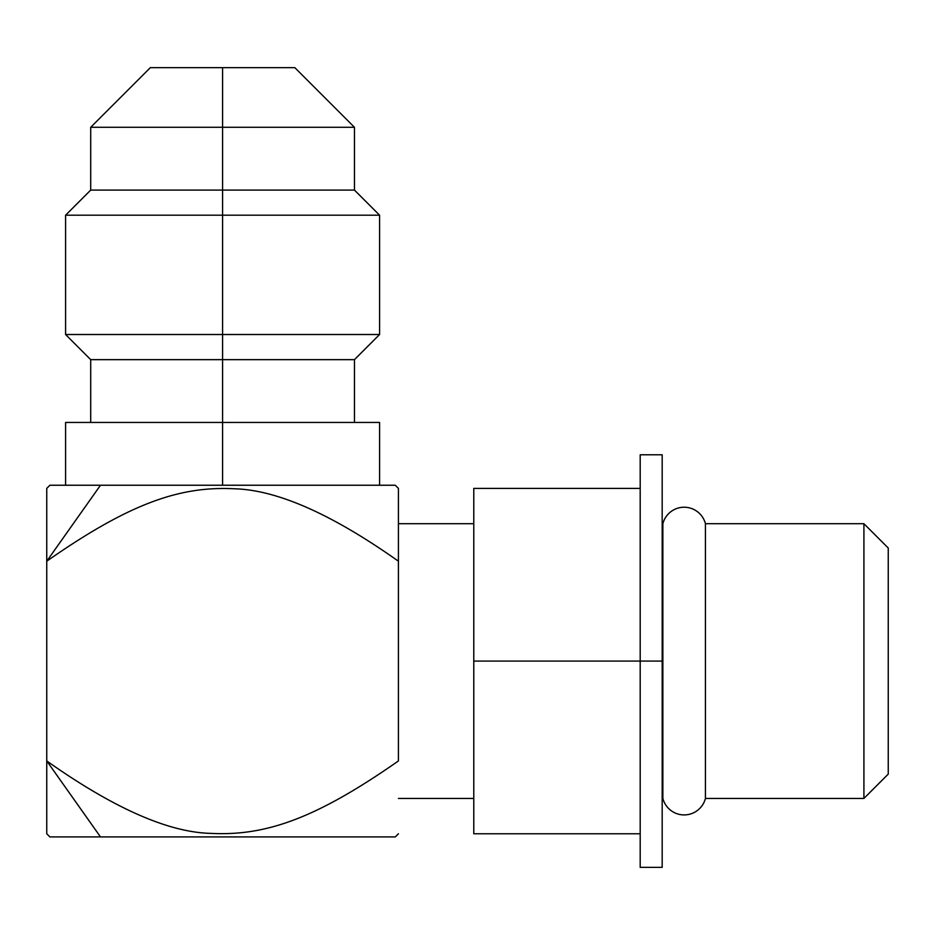 <?xml version="1.0" encoding="UTF-8"?>
<svg xmlns="http://www.w3.org/2000/svg" width="935" height="935" viewBox="0 0 935 935"><rect width="100%" height="100%" fill="white"/><g stroke="black" fill="none" stroke-linecap="round" stroke-linejoin="round"><path stroke-width="1.4" d="M398.427 833.775L395.283 836.907L100.477 836.907L344.699 836.907C410.523 836.907 410.523 836.907 344.699 836.907M100.477 836.907L46.75 760.938C113.766 808.284 168.522 832.442 211.018 833.389C265.762 836.124 316.088 818.511 398.427 760.938L398.427 561.21L398.427 760.938C316.088 818.511 265.762 836.124 211.018 833.389C168.522 832.442 113.766 808.284 46.75 760.938L46.75 833.389L46.75 760.938L100.477 836.907L49.894 836.907L46.75 833.775M46.75 488.386L49.894 485.242L100.477 485.242L46.75 561.21L46.75 488.771L46.75 561.21L100.477 485.242L379.587 485.242L379.587 422.445L222.588 422.445L222.588 485.242L222.588 359.648L90.707 359.648L222.588 359.648L222.588 422.445L65.59 422.445L65.59 485.242M222.588 334.52L65.59 334.52L222.588 334.52L222.588 359.648L354.458 359.648L222.588 359.648L222.588 215.202L222.588 334.52L379.587 334.52L222.588 334.52M150.371 67.636L222.588 67.636L150.371 67.636L90.707 127.289L222.588 127.289L90.707 127.289L90.707 190.085L65.59 215.202L379.587 215.202L222.588 215.202L222.588 190.085L354.458 190.085L222.588 190.085L222.588 127.289L354.458 127.289L222.588 127.289L222.588 190.085L90.707 190.085L222.588 190.085L222.588 215.202L65.59 215.202L65.59 334.52L90.707 359.648L90.707 422.445L84.711 422.445L222.588 422.445M294.805 67.636L222.588 67.636L222.588 127.289L222.588 67.636L294.805 67.636L354.458 127.289L354.458 190.085L379.587 215.202L379.587 334.52L354.458 359.648L354.458 422.445M640.194 488.386L473.776 488.386L473.776 833.775L640.194 833.775L473.776 833.775L473.776 661.08L662.179 661.08L662.179 867.364L640.194 867.364L640.194 454.784L662.179 454.784L662.179 661.08L473.776 661.08L473.776 488.386L640.194 488.386L640.194 479.643L640.194 661.08M662.179 523.705L662.868 523.705L662.179 523.705L662.179 468.33L662.179 661.08M473.776 798.443L398.427 798.443L473.776 798.443M398.427 523.705L473.776 523.705L398.427 523.705M705.434 798.443L705.434 523.705L863.917 523.705L863.917 798.443L705.434 798.443L863.917 798.443L888.25 774.11L863.917 798.443L863.917 523.705L705.434 523.705A21.984 21.984 0 0 0 662.868 523.705L662.868 798.443L662.179 798.443L662.868 798.443A21.984 21.984 0 0 0 705.434 798.443A21.984 21.984 0 0 1 662.868 798.443L662.868 523.705A21.984 21.984 0 0 1 705.434 523.705L705.434 798.443M100.477 485.242L395.283 485.242L398.427 488.386M398.427 561.21L398.427 488.771L398.427 561.21C331.796 514.063 277.099 489.917 234.311 488.771C179.52 485.99 129.205 503.568 46.75 561.21L46.75 760.938L46.75 561.21C129.205 503.568 179.52 485.99 234.311 488.771C277.099 489.917 331.796 514.063 398.427 561.21M888.25 548.039L863.917 523.705L888.25 548.039L888.25 774.11L888.25 548.039"/></g></svg>

